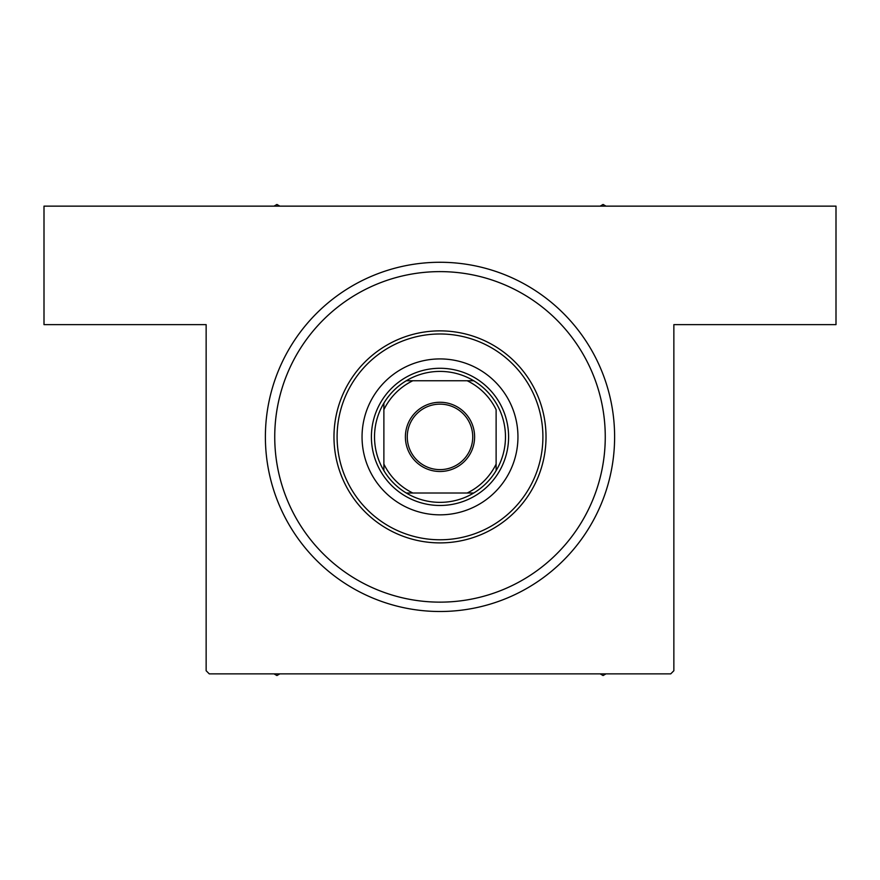<?xml version="1.0" encoding="UTF-8"?>
<svg xmlns="http://www.w3.org/2000/svg" width="880" height="880" viewBox="0 0 880 880"><rect width="100%" height="100%" fill="white"/><g stroke="black" fill="none" stroke-linecap="round" stroke-linejoin="round"><path stroke-width="1.32" d="M440 262.273A174.614 174.614 0 0 1 614.614 436.887A174.614 174.614 0 0 1 440 611.501A174.614 174.614 0 0 1 265.386 436.887A174.614 174.614 0 0 1 440 262.273L439.439 262.273M440 602.14A165.264 165.264 0 0 0 605.264 436.887A165.264 165.264 0 0 0 440 271.623A165.264 165.264 0 0 0 274.736 436.887A165.264 165.264 0 0 0 440 602.14M266.827 414.491L266.596 416.361M462.385 263.714L460.526 263.483M613.173 459.272L613.404 457.402M206.14 670.736L206.14 324.632L44 324.632L44 206.14L836 206.14L836 324.632L673.86 324.632L673.86 670.736L670.736 673.86L209.264 673.86L206.14 670.736M614.438 444.796L614.581 440.231M614.581 440.165L614.603 438.559M613.514 456.467L613.58 455.862M447.92 262.449L443.344 262.295M459.591 263.373L458.975 263.307M265.562 428.967L265.419 433.532M265.419 433.598L265.397 435.204M266.486 417.296L266.42 417.901M440 402.27A34.606 34.606 0 0 1 474.606 436.887A34.606 34.606 0 0 1 440 471.493A34.606 34.606 0 0 1 405.394 436.887A34.606 34.606 0 0 1 440 402.27M440 469.623A32.736 32.736 0 0 0 472.736 436.887A32.736 32.736 0 0 0 440 404.14A32.736 32.736 0 0 0 407.264 436.887A32.736 32.736 0 0 0 440 469.623M440 371.404A65.483 65.483 0 0 0 406.274 380.754L412.819 380.754L406.274 380.754A65.483 65.483 0 0 0 383.878 470.613L383.878 464.068L383.878 470.613A65.483 65.483 0 0 0 473.726 493.009L467.181 493.009L473.726 493.009A65.483 65.483 0 0 0 496.122 470.613L496.122 409.695A62.359 62.359 0 0 0 467.181 380.754L412.819 380.754A62.359 62.359 0 0 0 383.878 409.695L383.878 464.068A62.359 62.359 0 0 0 412.819 493.009L467.181 493.009A62.359 62.359 0 0 0 496.122 464.068L496.122 470.613A65.483 65.483 0 0 0 473.726 380.754L467.181 380.754L473.726 380.754A65.483 65.483 0 0 0 440 371.404M440 505.483A68.596 68.596 0 0 1 371.404 436.887A68.596 68.596 0 0 1 440 368.28A68.596 68.596 0 0 1 508.596 436.887A68.596 68.596 0 0 1 440 505.483M406.274 493.009L412.819 493.009L406.274 493.009M383.878 403.15L383.878 409.695L383.878 403.15M363.572 421.553A77.957 77.957 0 0 0 424.666 513.315A77.957 77.957 0 0 0 516.428 452.21A77.957 77.957 0 0 0 455.334 360.448A77.957 77.957 0 0 0 363.572 421.553M540.892 457.116A102.894 102.894 0 0 0 460.24 335.995A102.894 102.894 0 0 0 339.108 416.647A102.894 102.894 0 0 0 419.76 537.768A102.894 102.894 0 0 0 540.892 457.116M336.05 416.031A106.018 106.018 0 0 1 460.845 332.937A106.018 106.018 0 0 1 543.95 457.732A106.018 106.018 0 0 1 419.155 540.826A106.018 106.018 0 0 1 336.05 416.031M602.03 469.381A165.264 165.264 0 0 0 472.505 274.846A165.264 165.264 0 0 0 277.97 404.382A165.264 165.264 0 0 0 407.495 598.917A165.264 165.264 0 0 0 602.03 469.381M274.01 673.86L276.925 675.543L279.84 673.86M600.16 673.86L603.075 675.543L605.99 673.86M279.84 206.14L276.925 204.457L274.01 206.14M605.99 206.14L603.075 204.457L600.16 206.14"/></g></svg>
